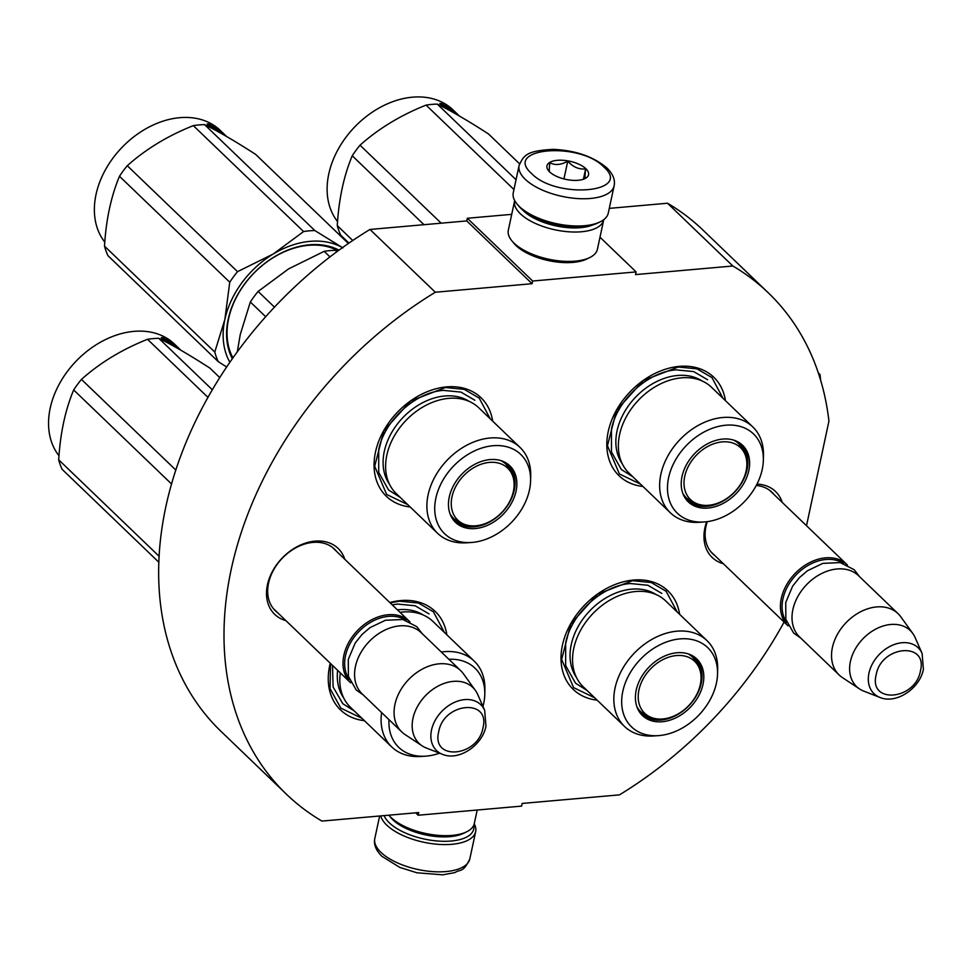 <?xml version="1.0" encoding="UTF-8"?>
<svg xmlns="http://www.w3.org/2000/svg" width="972" height="972" viewBox="0 0 972 972"><rect width="100%" height="100%" fill="white"/><g stroke="black" fill="none" stroke-linecap="round" stroke-linejoin="round"><path stroke-width="1.46" d="M784.076 622.068A347.697 255.527 -46.1 0 1 619.468 794.865L522.171 803.443L521.6 806.116L418.154 815.229L418.725 812.556L321.926 821.085A347.697 255.527 -46.1 0 1 286.509 794.294A347.697 255.527 -46.1 0 1 435.31 292.232L532.097 283.703L466.754 220.923L467.325 218.263L511.722 214.35M532.097 283.703L532.668 281.03L636.113 271.917L635.542 274.59L732.852 266.012A347.697 255.527 -46.1 0 1 768.281 292.803A347.697 255.527 -46.1 0 1 828.934 421.119L806.505 525.718M285.89 620.61A45.733 33.607 -46.1 0 1 269.341 578.291A45.733 33.607 -46.1 0 1 315.025 541.137A45.733 33.607 -46.1 0 1 344.793 559.289M723.326 563.711A45.733 33.607 -46.1 0 1 706.68 521.733M756.969 484.129A45.733 33.607 -46.1 0 1 782.241 502.403M364.403 720.665A68.332 50.216 -46.1 0 1 330.261 663.244M389.808 602.543A68.332 50.216 -46.1 0 1 400.731 600.575A68.332 50.216 -46.1 0 1 446.865 634.825M597.148 700.156A68.332 50.216 -46.1 0 1 563.869 639.661A68.332 50.216 -46.1 0 1 633.489 580.053A68.332 50.216 -46.1 0 1 679.622 614.316M410.208 506.995A68.332 50.216 -46.1 0 1 376.929 446.5A68.332 50.216 -46.1 0 1 446.549 386.892A68.332 50.216 -46.1 0 1 492.683 421.155M642.966 486.486A68.332 50.216 -46.1 0 1 609.675 425.991A68.332 50.216 -46.1 0 1 679.294 366.383A68.332 50.216 -46.1 0 1 725.428 400.634M732.852 266.012L667.509 203.233A347.697 255.527 -46.1 0 1 702.926 230.036L768.281 292.803M609.286 208.373L667.509 203.233M636.113 271.917L599.991 237.217M532.668 281.03L467.325 218.263M435.31 292.232L369.968 229.453L466.754 220.923M286.509 794.294L221.166 731.515A347.697 255.527 -46.1 0 1 369.968 229.453M418.154 815.229L415.652 812.823M336.458 551.282A42.695 31.383 -46.1 0 0 334.502 549.156A42.695 31.383 -46.1 0 0 312.972 542.388A42.695 31.383 133.9 0 0 273.521 570.078A42.695 31.383 133.9 0 0 275.343 610.732A42.695 31.383 133.9 0 0 277.555 612.603M707.252 521.66A42.695 31.383 133.9 0 0 712.792 553.833A42.695 31.383 133.9 0 0 715.003 555.717M756.265 485.478A42.695 31.383 -46.1 0 1 771.95 492.257A42.695 31.383 -46.1 0 1 773.906 494.396M640.512 484.129L619.383 473.935L607.451 445.747L616.54 410.33L643.379 380.489L678.262 367.003L697.009 368.85L711.954 377.586L722.986 398.289M594.706 697.811L573.577 687.617L561.646 659.417L570.734 624.012L597.573 594.171L632.456 580.685L651.204 582.52L666.148 591.268L677.18 611.971M361.949 718.32L340.832 708.126L330.055 688.65L330.541 663.512M390.112 602.834L399.711 601.194L418.446 603.029L433.391 611.777L444.423 632.48M407.754 504.638L386.637 494.456L374.694 466.256L383.794 430.839L410.621 400.999L445.516 387.512L464.252 389.359L479.196 398.095L490.228 418.798M273.375 608.594L350.613 682.794A42.513 31.25 133.9 0 1 343.857 655.322A42.513 31.25 -46.1 0 1 372.057 619.577A42.513 31.25 -46.1 0 1 409.516 621.473A42.513 31.25 -46.1 0 1 409.977 621.934M349.337 679.343A41.298 30.351 133.9 0 1 345.485 655.796A41.298 30.351 -46.1 0 1 370.502 622.384A41.298 30.351 -46.1 0 1 406.017 620.33M401.703 731.867L362.192 693.923A42.513 31.25 133.9 0 1 355.448 666.452A42.513 31.25 -46.1 0 1 383.648 630.707A42.513 31.25 -46.1 0 1 421.107 632.602L460.607 670.546A42.513 31.25 -46.1 0 1 463.34 673.705L475.369 690.387A38.783 28.504 -46.1 0 1 477.689 694.445L484.676 710.362A31.857 23.413 133.9 0 0 456.706 701.444A31.857 23.413 133.9 0 0 431.519 730.021A31.857 23.413 133.9 0 0 442.442 754.321L426.258 747.978A38.783 28.504 133.9 0 1 422.103 745.828L404.96 734.48A42.513 31.25 133.9 0 1 401.703 731.867A42.513 31.25 133.9 0 1 394.948 704.396A42.513 31.25 -46.1 0 1 423.148 668.651A42.513 31.25 -46.1 0 1 460.607 670.546M422.103 745.828A38.783 28.504 133.9 0 1 412.966 718.393A38.783 28.504 -46.1 0 1 440.923 684.701A38.783 28.504 -46.1 0 1 475.369 690.387M710.824 551.695L788.061 625.895A42.513 31.25 133.9 0 1 781.306 598.424A42.513 31.25 -46.1 0 1 809.506 562.679A42.513 31.25 -46.1 0 1 846.964 564.586A42.513 31.25 -46.1 0 1 847.426 565.036M786.773 622.444A41.298 30.351 133.9 0 1 782.934 598.91A41.298 30.351 -46.1 0 1 807.939 565.497A41.298 30.351 -46.1 0 1 843.465 563.444M839.14 674.981L799.64 637.024A42.513 31.25 133.9 0 1 792.885 609.553A42.513 31.25 -46.1 0 1 821.085 573.808A42.513 31.25 -46.1 0 1 858.543 575.703L898.055 613.66A42.513 31.25 -46.1 0 1 900.789 616.807L912.817 633.489A38.783 28.504 -46.1 0 1 915.126 637.559L922.112 653.463A31.857 23.413 133.9 0 0 894.143 644.558A31.857 23.413 133.9 0 0 868.968 673.122A31.857 23.413 133.9 0 0 879.879 697.422L863.707 691.08A38.783 28.504 133.9 0 1 859.552 688.929L842.408 677.581A42.513 31.25 133.9 0 1 839.14 674.981A42.513 31.25 133.9 0 1 832.397 647.51A42.513 31.25 -46.1 0 1 860.597 611.765A42.513 31.25 -46.1 0 1 898.055 613.66M859.552 688.929A38.783 28.504 133.9 0 1 850.415 661.495A38.783 28.504 -46.1 0 1 878.36 627.815A38.783 28.504 -46.1 0 1 912.817 633.489M519.097 165.459L513.265 192.699A48.588 21.226 12.1 0 0 517.08 204.059L518.805 206.137A46.158 20.157 12.1 0 0 521.004 208.482A46.158 20.157 12.1 0 0 582.884 226.707A46.158 20.157 12.1 0 0 597.707 223.05L600.137 221.871A48.588 21.226 12.1 0 0 608.278 213.075L614.122 185.822C615.373 179.966 613.016 174.049 607.026 168.071C593.54 156.626 575.631 150.393 553.287 149.36C525.864 150.781 523.823 155.508 519.097 165.459A48.588 21.226 12.1 0 0 525.232 179.285A48.588 21.226 12.1 0 0 576.736 198.507A48.588 21.226 12.1 0 0 614.122 185.822M517.08 204.059A48.588 21.226 12.1 0 0 519.388 206.538A48.588 21.226 12.1 0 0 584.524 225.711A48.588 21.226 12.1 0 0 600.137 221.871M603.964 167.111C579.373 141.147 502.488 147.926 531.55 173.49C556.13 199.454 633.027 192.675 603.964 167.111M585.861 168.703A21.263 9.283 12.1 0 0 558.341 160.246A21.263 9.283 12.1 0 0 548.633 170.817A21.263 9.283 12.1 0 0 549.654 171.898A21.263 9.283 12.1 0 0 584.974 178.605A21.263 9.283 12.1 0 0 585.861 168.703M584.852 178.666L585.581 178.265C584.889 178.459 584.901 175.337 585.63 168.909C578.96 169.626 573.006 167.038 567.757 161.145C561.075 164.973 555.109 165.507 549.848 162.725C549.119 169.14 549.107 172.263 549.8 172.068M567.757 161.145L563.942 178.945M585.63 168.909L583.419 179.249M473.753 825.24A46.158 20.157 -167.9 0 1 451.178 841.035A46.158 20.157 -167.9 0 1 389.298 822.81A46.158 20.157 -167.9 0 1 384.11 815.605M474.239 823.806A48.588 21.226 -167.9 0 1 475.66 831.668A48.588 21.226 -167.9 0 1 451.919 844.303A48.588 21.226 -167.9 0 1 386.771 825.131A48.588 21.226 -167.9 0 1 380.769 815.897M466.669 831.801L463.632 833.283A42.513 18.565 -167.9 0 1 449.975 836.649A42.513 18.565 -167.9 0 1 392.98 819.87A42.513 18.565 -167.9 0 1 390.951 817.707L388.861 815.192A45.55 19.902 -167.9 0 0 390.963 817.428A45.55 19.902 -167.9 0 0 452.029 835.41A45.55 19.902 -167.9 0 0 466.669 831.801A45.55 19.902 -167.9 0 0 474.3 823.551L477.191 810.028M603.758 219.66A45.55 19.902 -167.9 0 1 603.697 219.915L597.403 249.294A45.55 19.902 -167.9 0 1 589.773 257.544L586.748 259.026A42.513 18.565 -167.9 0 1 573.079 262.391A42.513 18.565 -167.9 0 1 516.083 245.612A42.513 18.565 -167.9 0 1 514.067 243.45L511.904 240.849A45.55 19.902 -167.9 0 1 508.332 230.194L514.625 200.815A45.55 19.902 -167.9 0 1 514.686 200.56M589.773 257.544A45.55 19.902 -167.9 0 1 575.145 261.152A45.55 19.902 -167.9 0 1 514.079 243.17A45.55 19.902 -167.9 0 1 511.904 240.849M592.798 224.933A42.513 18.565 -167.9 0 1 580.527 227.667A42.513 18.565 -167.9 0 1 523.531 210.888A42.513 18.565 -167.9 0 1 522.511 209.855M603.697 219.915A45.55 19.902 -167.9 0 1 581.438 231.761A45.55 19.902 -167.9 0 1 520.372 213.779A45.55 19.902 -167.9 0 1 514.625 200.815M396.284 493.618A59.523 43.74 -46.1 0 1 393.757 436.95A59.523 43.74 -46.1 0 1 448.748 398.35A59.523 43.74 133.9 0 1 478.759 407.778L520.044 447.436A59.523 43.74 133.9 0 0 490.034 438.008A59.523 43.74 -46.1 0 0 435.043 476.608A59.523 43.74 -46.1 0 0 437.57 533.288L396.284 493.618M337.418 251.335L335.437 250.339A91.101 66.947 133.9 0 0 324.186 251.335L329.994 256.924M335.437 250.339L336.883 251.736M324.186 251.335L288.575 268.904L258.115 291.43A91.101 66.947 133.9 0 0 250.339 301.988L240.278 334.441L237.277 351.973M258.115 291.43L274.517 307.176M250.339 301.988L265.721 316.763M465.479 524.953A38.564 28.346 -46.1 0 1 453.9 519.862M501.856 460.922A38.564 28.346 133.9 0 1 508.198 465.114A38.564 28.346 133.9 0 1 509.838 501.844A38.564 28.346 133.9 0 1 474.202 526.848A38.564 28.346 -46.1 0 1 454.762 520.737A38.564 28.346 -46.1 0 1 450.315 514.577M507.287 464.288A38.564 28.346 -46.1 0 1 512.839 475.66M475.272 528.561A39.22 28.82 133.9 0 0 513.896 498.126A39.22 28.82 133.9 0 0 502.633 461.214A39.22 28.82 133.9 0 0 490.058 459.574A39.22 28.82 133.9 0 0 456.84 480.204A39.22 28.82 133.9 0 0 450.631 515.33A39.22 28.82 133.9 0 0 475.272 528.561M493.035 445.723A54.967 40.387 133.9 0 0 435.991 497.615A54.967 40.387 133.9 0 0 471.189 542.498A54.967 40.387 133.9 0 0 472.307 542.412A54.967 40.387 133.9 0 0 530.591 480.654A54.967 40.387 133.9 0 0 493.035 445.723M469.172 401.387A58.089 42.683 133.9 0 0 444.714 396.005A58.089 42.683 -46.1 0 0 393.125 430.134A58.089 42.683 -46.1 0 0 389.517 484.299M530.591 480.654L530.712 475.843A59.523 43.74 133.9 0 0 520.044 447.436M471.189 542.498L466.378 542.801A59.523 43.74 -46.1 0 1 437.57 533.288M400.16 497.348L388.606 490.022L378.716 472.465L378.716 449.805C384.256 420.609 415.299 392.129 443.463 390.38L460.935 392.093L474.858 400.245M226.719 367.039L218.238 361.62L107.977 255.697A91.101 66.947 -46.1 0 1 104.502 246.135C106.106 219.575 111.1 196.295 119.483 176.272A91.101 66.947 -46.1 0 1 127.259 165.714C145.885 149.093 167.913 135.728 193.331 125.631A91.101 66.947 -46.1 0 1 198.993 124.914A91.101 66.947 -46.1 0 1 204.582 124.635L314.843 230.558L342.909 247.884M218.238 361.62A91.101 66.947 -46.1 0 1 214.776 352.058L224.848 319.533L229.744 282.208A91.101 66.947 -46.1 0 1 237.533 271.65L273.193 254.032L303.592 231.555A91.101 66.947 -46.1 0 1 314.843 230.558M229.914 362.349A81.988 60.252 -46.1 0 1 224.811 319.667M224.848 319.533A81.988 60.252 -46.1 0 1 273.071 254.105M342.484 247.653A81.988 60.252 133.9 0 0 273.193 254.032M338.135 250.812A76.824 56.461 133.9 0 0 308.549 245.309A76.824 56.461 133.9 0 0 242.052 287.761A76.824 56.461 133.9 0 0 232.976 357.951M339.009 250.169A78.039 57.36 133.9 0 0 309.375 244.81A78.039 57.36 133.9 0 0 242.004 287.663A78.039 57.36 133.9 0 0 232.381 358.802M104.502 246.135L214.776 352.058M119.483 176.272L229.744 282.208M127.259 165.714L237.533 271.65M193.331 125.631L303.592 231.555M204.582 124.635C218.214 131.293 235.236 141.219 255.66 154.402L348.401 243.486M219.49 130.795L222.734 133.492L219.891 131.67A80.469 59.146 -46.1 0 0 211.301 127.721L211.155 126.591A80.469 59.146 -46.1 0 1 219.49 130.795L219.137 131.244M208.215 125.011L209.648 125.157L209.928 126.239L210.304 124.149L207.109 123.942L210.9 127.587L210.754 126.324L210.329 127.028M210.754 126.324A80.469 59.146 -46.1 0 1 219.125 130.503L218.36 130.029M209.928 126.239A79.254 58.247 -46.1 0 1 210.62 126.542M210.304 124.149L209.648 125.157M210.56 125.23A80.469 59.146 -46.1 0 1 218.664 129.653M225.99 135.898L225.273 135.205A80.469 59.146 -46.1 0 0 222.466 132.727L222.321 132.885M225.966 136.129L224.325 134.804M224.447 134.671A80.469 59.146 -46.1 0 1 226.585 136.481M225.297 135.74L220.328 130.965M220.389 130.904A80.469 59.146 -46.1 0 1 224.18 134.148A80.469 59.146 -46.1 0 1 224.714 134.683M222.466 132.727L223.353 133.614A80.469 59.146 -46.1 0 1 226.269 136.153L226.646 136.517M104.794 242.077A80.469 59.146 -46.1 0 1 107.37 166.443A80.469 59.146 -46.1 0 1 179.735 117.685A80.469 59.146 -46.1 0 1 220.316 130.442L224.18 134.148M451.992 496.801A36.037 26.487 -46.1 0 1 486.413 462.818A36.037 26.487 -46.1 0 1 514.115 485.186A36.037 26.487 -46.1 0 1 513.386 491.382A36.037 26.487 133.9 0 1 475.053 525.852A36.037 26.487 133.9 0 1 451.992 496.801M500.945 460.619A37.653 27.678 -46.1 0 1 505.817 464.094C512.305 472.137 515.075 479.16 514.115 485.186M449.975 513.666A37.653 27.678 133.9 0 0 453.645 518.404C461.943 524.576 469.075 527.055 475.053 525.852M388.994 719.657A54.967 40.387 133.9 0 0 425.384 756.18L420.572 756.483A59.523 43.74 -46.1 0 1 391.765 746.958L350.479 707.3A59.523 43.74 -46.1 0 1 340.309 672.891M400.039 612.36A59.523 43.74 -46.1 0 1 402.93 612.02A59.523 43.74 133.9 0 1 432.941 621.448L474.227 661.118A59.523 43.74 133.9 0 0 444.216 651.69A59.523 43.74 -46.1 0 0 441.324 652.03M425.384 756.18A54.967 40.387 133.9 0 0 426.489 756.095A54.967 40.387 133.9 0 0 439.526 753.178M482.975 706.486A54.967 40.387 133.9 0 0 484.785 694.336A54.967 40.387 133.9 0 0 448.882 659.295M423.355 615.069A58.089 42.683 133.9 0 0 398.909 609.675A58.089 42.683 -46.1 0 0 397.402 609.833M484.785 694.336L484.894 689.513A59.523 43.74 133.9 0 0 474.227 661.118M391.765 746.958A59.523 43.74 -46.1 0 1 381.595 712.549M343.711 697.969A58.089 42.683 -46.1 0 1 337.624 670.316M392.19 604.827L397.657 604.062L415.129 605.775L429.053 613.915M354.355 711.018L342.788 703.704L333.117 686.985L332.521 665.407M158.934 562.338L62.172 469.379A91.101 66.947 -46.1 0 1 58.697 459.805C60.288 433.257 65.282 409.977 73.678 389.954A91.101 66.947 -46.1 0 1 81.454 379.396C100.08 362.763 122.095 349.398 147.525 339.301A91.101 66.947 -46.1 0 1 153.187 338.596A91.101 66.947 -46.1 0 1 158.776 338.317L212.394 389.833M58.697 459.805L159.201 556.361M73.678 389.954L171.631 484.056M81.454 379.396L175.896 470.12M147.525 339.301L208.032 397.439M158.776 338.317C172.396 344.975 189.431 354.889 209.855 368.072L219.818 377.646M173.672 344.477L176.928 347.162L174.073 345.352A80.469 59.146 -46.1 0 0 165.483 341.403L165.337 340.273A80.469 59.146 -46.1 0 1 173.672 344.477L173.332 344.926M162.409 338.681L163.843 338.827L164.122 339.921L164.499 337.831L161.291 337.612L165.094 341.269L164.948 339.993L164.511 340.71M164.948 339.993A80.469 59.146 -46.1 0 1 173.308 344.173L172.554 343.711M164.122 339.921A79.254 58.247 -46.1 0 1 164.815 340.212M164.499 337.831L163.843 338.827M164.754 338.9A80.469 59.146 -46.1 0 1 172.858 343.335M176.649 346.409L177.536 347.283A80.469 59.146 -46.1 0 1 180.452 349.835L179.468 348.875A80.469 59.146 -46.1 0 0 176.649 346.409L176.515 346.567M180.16 349.811L178.52 348.486M178.641 348.341A80.469 59.146 -46.1 0 1 180.78 350.163M179.492 349.422L174.523 344.647M174.571 344.574A80.469 59.146 -46.1 0 1 178.362 347.818A80.469 59.146 -46.1 0 1 178.909 348.353M180.828 350.187L180.185 349.58M58.988 455.759A80.469 59.146 -46.1 0 1 61.552 380.113A80.469 59.146 -46.1 0 1 133.929 331.367A80.469 59.146 -46.1 0 1 174.51 344.112L178.362 347.818M629.042 473.109A59.523 43.74 -46.1 0 1 626.503 416.441A59.523 43.74 -46.1 0 1 681.494 377.841A59.523 43.74 133.9 0 1 711.504 387.269L752.79 426.927A59.523 43.74 133.9 0 0 722.779 417.498A59.523 43.74 -46.1 0 0 667.788 456.099A59.523 43.74 -46.1 0 0 670.328 512.766L629.042 473.109M698.236 504.444A38.564 28.346 -46.1 0 1 686.645 499.353M734.613 440.413A38.564 28.346 133.9 0 1 740.956 444.605A38.564 28.346 133.9 0 1 742.596 481.334A38.564 28.346 133.9 0 1 706.96 506.339A38.564 28.346 -46.1 0 1 687.52 500.228A38.564 28.346 -46.1 0 1 683.073 494.068M740.032 443.779A38.564 28.346 -46.1 0 1 745.597 455.151M708.029 508.052A39.22 28.82 133.9 0 0 746.642 477.617A39.22 28.82 133.9 0 0 735.379 440.705A39.22 28.82 133.9 0 0 722.816 439.065A39.22 28.82 133.9 0 0 689.598 459.695A39.22 28.82 133.9 0 0 683.389 494.821A39.22 28.82 133.9 0 0 708.029 508.052M725.78 425.214A54.967 40.387 133.9 0 0 668.736 477.106A54.967 40.387 133.9 0 0 703.947 521.988A54.967 40.387 133.9 0 0 705.052 521.903A54.967 40.387 133.9 0 0 763.348 460.145A54.967 40.387 133.9 0 0 725.78 425.214M701.918 380.878A58.089 42.683 133.9 0 0 677.472 375.484A58.089 42.683 -46.1 0 0 625.883 409.625A58.089 42.683 -46.1 0 0 622.274 463.79M763.348 460.145L763.457 455.333A59.523 43.74 133.9 0 0 752.79 426.927M703.947 521.988L699.123 522.292A59.523 43.74 -46.1 0 1 670.328 512.766M632.918 476.839L621.351 469.512L611.461 451.956L611.461 429.296C617.013 400.1 648.057 371.62 676.22 369.87L693.68 371.583L707.604 379.736M348.96 243.097L340.722 235.188A91.101 66.947 -46.1 0 1 337.26 225.613C338.851 199.066 343.845 175.786 352.241 155.763A91.101 66.947 -46.1 0 1 360.017 145.205C378.643 128.583 400.658 115.218 426.076 105.11A91.101 66.947 -46.1 0 1 431.75 104.405A91.101 66.947 -46.1 0 1 437.327 104.126L516.035 179.735M337.26 225.613L352.763 240.509M352.241 155.763L423.986 224.702M360.017 145.205L441.191 223.183M426.076 105.11L513.945 189.528M437.327 104.126C450.959 110.784 467.994 120.71 488.418 133.893L519.558 163.806M452.235 110.286L455.491 112.983L452.636 111.16A80.469 59.146 -46.1 0 0 444.046 107.212L443.9 106.082A80.469 59.146 -46.1 0 1 452.235 110.286L451.895 110.735M440.972 104.49L442.406 104.636L442.673 105.729L443.062 103.639L439.854 103.433L443.657 107.078L443.511 105.802L443.074 106.519M443.511 105.802A80.469 59.146 -46.1 0 1 451.871 109.994L451.117 109.52M442.673 105.729A79.254 58.247 -46.1 0 1 443.378 106.033M443.062 103.639L442.406 104.636M443.317 104.721A80.469 59.146 -46.1 0 1 451.409 109.143M455.212 112.217A80.469 59.146 -46.1 0 1 458.031 114.696L459.015 115.644A80.469 59.146 -46.1 0 0 456.099 113.104L455.078 112.375M458.723 115.619L457.083 114.295M457.205 114.161A80.469 59.146 -46.1 0 1 459.331 115.972M458.055 115.231L453.086 110.456M453.134 110.395A80.469 59.146 -46.1 0 1 456.925 113.639A80.469 59.146 -46.1 0 1 457.472 114.174M459.392 116.008L458.748 115.389M337.551 221.567A80.469 59.146 -46.1 0 1 340.115 145.934A80.469 59.146 -46.1 0 1 412.493 97.176A80.469 59.146 -46.1 0 1 453.061 109.921L456.925 113.639M684.75 476.292A36.037 26.487 -46.1 0 1 719.159 442.309A36.037 26.487 -46.1 0 1 746.873 464.677A36.037 26.487 -46.1 0 1 746.132 470.873A36.037 26.487 133.9 0 1 707.798 505.343A36.037 26.487 133.9 0 1 684.75 476.292M733.69 440.109A37.653 27.678 -46.1 0 1 738.574 443.584C745.062 451.628 747.833 458.65 746.873 464.677M682.733 493.156A37.653 27.678 133.9 0 0 686.402 497.895C694.701 504.055 701.833 506.546 707.798 505.343M583.236 686.791A59.523 43.74 -46.1 0 1 580.697 630.111A59.523 43.74 -46.1 0 1 635.688 591.511A59.523 43.74 133.9 0 1 665.698 600.939L706.984 640.609A59.523 43.74 133.9 0 0 676.974 631.18A59.523 43.74 -46.1 0 0 621.983 669.781A59.523 43.74 -46.1 0 0 624.522 726.448L583.236 686.791M652.419 718.126A38.564 28.346 -46.1 0 1 640.84 713.023M688.808 654.095A38.564 28.346 133.9 0 1 695.138 658.287A38.564 28.346 133.9 0 1 696.778 695.004A38.564 28.346 133.9 0 1 661.154 720.021A38.564 28.346 -46.1 0 1 641.702 713.91A38.564 28.346 -46.1 0 1 637.255 707.738M694.227 657.449A38.564 28.346 -46.1 0 1 699.791 668.821M662.211 721.734A39.22 28.82 133.9 0 0 700.836 691.299A39.22 28.82 133.9 0 0 689.573 654.375A39.22 28.82 133.9 0 0 677.01 652.747A39.22 28.82 133.9 0 0 643.78 673.365A39.22 28.82 133.9 0 0 637.583 708.503A39.22 28.82 133.9 0 0 662.211 721.734M679.975 638.896A54.967 40.387 133.9 0 0 622.931 690.788A54.967 40.387 133.9 0 0 658.129 735.658A54.967 40.387 133.9 0 0 659.247 735.573A54.967 40.387 133.9 0 0 717.543 673.827A54.967 40.387 133.9 0 0 679.975 638.896M656.112 594.56A58.089 42.683 133.9 0 0 631.666 589.166A58.089 42.683 -46.1 0 0 580.065 623.307A58.089 42.683 -46.1 0 0 576.469 677.46M717.543 673.827L717.652 669.003A59.523 43.74 133.9 0 0 706.984 640.609M658.129 735.658L653.318 735.974A59.523 43.74 -46.1 0 1 624.522 726.448M587.112 690.509L575.546 683.194L565.655 665.638L565.655 642.978C571.208 613.782 602.239 585.29 630.415 583.54L647.874 585.265L661.798 593.406M638.944 689.962A36.037 26.487 -46.1 0 1 673.353 655.979A36.037 26.487 -46.1 0 1 701.067 678.347A36.037 26.487 -46.1 0 1 700.326 684.555A36.037 26.487 133.9 0 1 661.993 719.025A36.037 26.487 133.9 0 1 638.944 689.962M687.884 653.779A37.653 27.678 -46.1 0 1 692.757 657.266C699.257 665.298 702.027 672.332 701.067 678.347M636.915 706.838A37.653 27.678 133.9 0 0 640.584 711.565C648.883 717.737 656.027 720.216 661.993 719.025M818.315 372.896L820.016 374.536L820.696 380.453M818.995 374.949L820.016 374.536M482.987 727.797C490.69 698.188 443.657 702.331 438.724 731.697C431.021 761.295 478.054 757.152 482.987 727.797M920.435 670.899C928.139 641.301 881.106 645.444 876.173 674.799C868.458 704.408 915.49 700.265 920.435 670.899M475.66 831.668L469.816 858.908A48.588 21.226 -167.9 0 1 432.443 871.592A48.588 21.226 -167.9 0 1 380.939 852.371A48.588 21.226 -167.9 0 1 374.803 838.544L379.639 815.994M332.29 547.272L409.516 621.473M442.442 754.321C458.796 761.343 482.416 745.33 485.951 726.218L484.676 710.362M769.727 490.386L846.964 564.586M879.879 697.422C896.245 704.457 919.864 688.431 923.4 669.319L922.112 653.463M469.816 858.908C463.012 873.172 460.825 868.798 454.957 872.577L442.746 874.824L416.939 872.783L399.784 867.413L381.899 856.296C375.957 850.439 373.588 844.522 374.803 838.544M363.188 694.871L356.25 690.023L348.389 676.293L348.28 659.429L355.181 643.075L362.046 634.449L369.968 627.657L385.422 620.258L402.833 619.492L416.769 626.636L422.091 633.562M800.636 637.984L793.699 633.124L785.838 619.395L785.728 602.543L792.617 586.177L799.494 577.55L807.416 570.758L822.871 563.359L840.282 562.594L854.218 569.738L859.54 576.663"/></g></svg>
